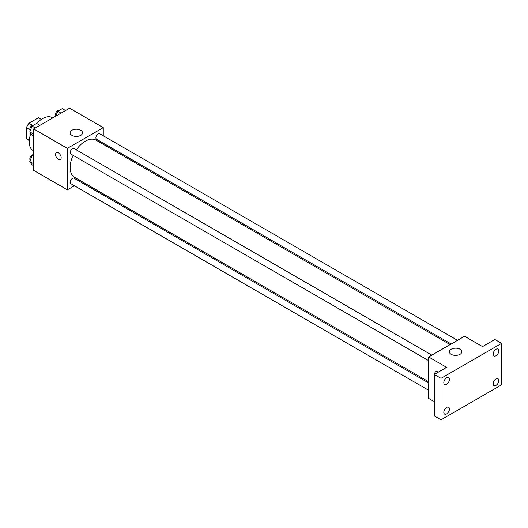 <?xml version="1.0" encoding="UTF-8"?>
<svg xmlns="http://www.w3.org/2000/svg" width="528" height="528" viewBox="0 0 528 528"><rect width="100%" height="100%" fill="white"/><g stroke="black" fill="none" stroke-linecap="round" stroke-linejoin="round"><path stroke-width="0.79" d="M32.432 125.235L28.967 123.235L38.419 117.777A12.289 7.095 120 0 1 39.838 118.285L41.54 119.269M29.278 140.257L26.4 138.593A12.289 7.095 120 0 0 27.548 139.57L29.251 140.554M26.4 138.593L26.4 127.684A12.289 7.095 120 0 1 28.967 123.235M29.858 129.683L26.4 127.684M41.29 119.44L38.419 117.777M30.868 133.445A19.041 10.996 120 0 0 29.205 141.887A19.041 10.996 120 0 0 33.152 150.599L33.693 150.916M52.734 117.935L52.193 117.619A19.041 10.996 120 0 0 36.762 123.545M74.415 185.75L67.353 189.823L33.693 170.392L33.693 128.931L69.597 108.2L103.264 127.631L103.264 135.782M81.807 181.48L80.764 182.081M73.115 155.351A21.457 12.388 120 0 0 70.138 167.488A21.457 12.388 120 0 0 74.58 177.309L428.663 381.737M450.12 344.579L96.037 140.151A21.457 12.388 120 0 0 76.289 149.853M103.264 143.114L103.264 144.322M67.353 189.823L67.353 148.361L103.264 127.631M457.512 340.309L99.733 133.749A3.175 1.835 120 0 0 97.284 134.594A3.175 1.835 120 0 0 95.905 137.788A3.175 1.835 120 0 0 96.558 139.24L451.163 343.972M428.663 382.945L74.059 178.213A3.175 1.835 120 0 0 71.617 179.065A3.175 1.835 120 0 0 70.231 182.259A3.175 1.835 120 0 0 70.884 183.711L428.663 390.271M428.663 360.631L70.884 154.064A3.175 1.835 -60 0 1 70.884 150.401A3.175 1.835 -60 0 1 74.059 148.566L431.838 355.133M67.353 148.361L33.693 128.931M71.92 135.366A6.244 3.604 180 0 1 70.092 132.812A6.244 3.604 180 0 1 76.336 129.215A6.244 3.604 180 0 1 82.573 132.812A6.244 3.604 180 0 1 78.718 136.145A6.244 3.604 180 0 1 71.92 135.366M61.182 157.753A3.967 2.29 60 0 1 60.364 159.575A3.967 2.29 60 0 1 56.397 157.285A3.967 2.29 60 0 1 56.397 152.704A3.967 2.29 60 0 1 59.453 153.767A3.967 2.29 60 0 1 61.182 157.753M60.364 159.575A3.967 2.29 60 0 1 56.397 157.278A3.967 2.29 60 0 1 56.397 152.698M434.273 401.663L428.663 398.422L428.663 356.961L464.574 336.23L482.526 346.599L494.868 339.471L501.6 343.358L501.6 384.82L441.005 419.8L434.273 415.912L434.273 374.451L446.615 367.33L428.663 356.961M441.005 419.8L441.005 378.338L434.273 374.451M441.005 378.338L501.6 343.358M451.183 354.328A6.244 3.604 180 0 1 449.354 351.78A6.244 3.604 180 0 1 455.598 348.176A6.244 3.604 180 0 1 461.835 351.78A6.244 3.604 180 0 1 457.981 355.106A6.244 3.604 180 0 1 451.183 354.328M435.659 371.666A3.967 2.29 60 0 0 434.887 374.101A3.967 2.29 60 0 1 435.659 371.666A3.967 2.29 60 0 1 438.154 372.214M495.99 355.747A3.967 2.29 -60 0 1 494.003 355.945A3.967 2.29 -60 0 1 493.396 352.763A3.967 2.29 -60 0 1 495.99 349.265A3.967 2.29 -60 0 1 497.97 349.067A3.967 2.29 -60 0 1 498.584 352.249A3.967 2.29 -60 0 1 495.99 355.747M446.615 384.252A3.967 2.29 -60 0 1 444.635 384.443A3.967 2.29 -60 0 1 444.028 381.269A3.967 2.29 -60 0 1 446.615 377.771A3.967 2.29 -60 0 1 448.602 377.573A3.967 2.29 -60 0 1 449.209 380.754A3.967 2.29 -60 0 1 446.615 384.252M446.615 413.893A3.967 2.29 -60 0 1 444.635 414.091A3.967 2.29 -60 0 1 444.028 410.909A3.967 2.29 -60 0 1 446.615 407.418A3.967 2.29 -60 0 1 448.602 407.22A3.967 2.29 -60 0 1 449.209 410.401A3.967 2.29 -60 0 1 446.615 413.893M495.99 385.387A3.967 2.29 -60 0 1 494.003 385.585A3.967 2.29 -60 0 1 493.396 382.411A3.967 2.29 -60 0 1 495.99 378.913A3.967 2.29 -60 0 1 497.97 378.715A3.967 2.29 -60 0 1 498.584 381.896A3.967 2.29 -60 0 1 495.99 385.387M33.693 136.079L32.056 135.135L29.786 131.908L32.056 126.067L36.59 123.446L39.89 125.354M33.693 134.165L29.786 131.908M35.356 127.967L32.056 126.067M33.561 125.195A3.175 1.835 120 0 0 31.152 126.166A3.175 1.835 120 0 0 29.832 129.294A3.175 1.835 120 0 0 30.294 130.601M55.823 116.153L57.73 111.243L62.264 108.623L65.564 110.53M61.024 113.15L57.73 111.243M59.235 110.372A3.175 1.835 120 0 0 56.826 111.342A3.175 1.835 120 0 0 55.506 114.47A3.175 1.835 120 0 0 55.968 115.777M33.693 165.726L32.056 164.782L29.786 161.555L32.056 155.707L33.693 154.763M33.693 163.812L29.786 161.555M33.693 156.658L32.056 155.707M33.561 154.843A3.175 1.835 120 0 0 31.152 155.813A3.175 1.835 120 0 0 29.832 158.935A3.175 1.835 120 0 0 30.294 160.241"/></g></svg>
